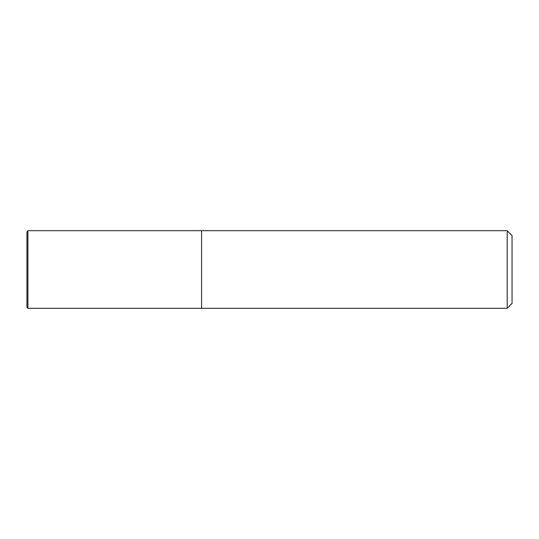 <?xml version="1.0" encoding="UTF-8"?>
<svg xmlns="http://www.w3.org/2000/svg" width="539" height="539" viewBox="0 0 539 539"><rect width="100%" height="100%" fill="white"/><g stroke="black" fill="none" stroke-linecap="round" stroke-linejoin="round"><path stroke-width="0.81" d="M507.199 230.692L507.199 308.308L512.05 303.457L512.05 235.543L507.199 230.692L27.92 230.692L27.92 308.308L26.95 307.338L26.95 231.662L27.92 230.692M507.199 308.308L201.586 308.308L201.586 230.692L201.586 308.308L27.92 308.308"/></g></svg>
